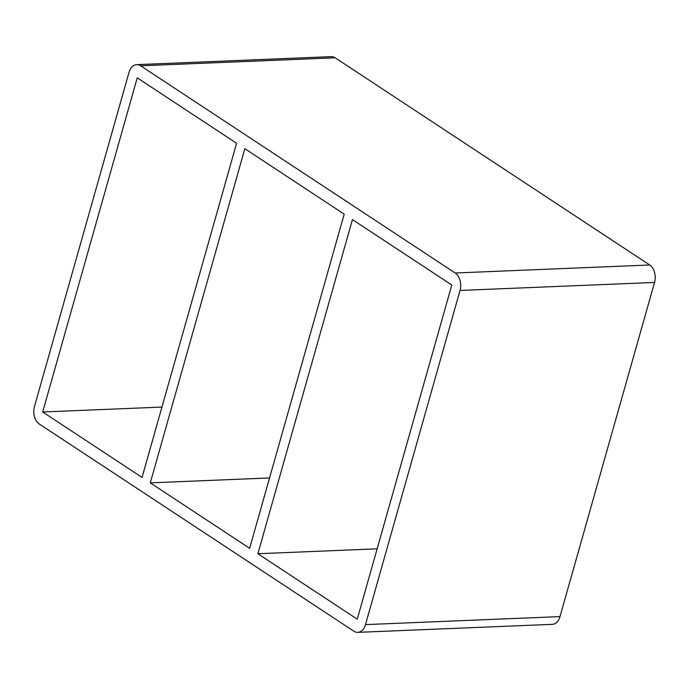<?xml version="1.0" encoding="UTF-8"?>
<svg xmlns="http://www.w3.org/2000/svg" width="689" height="689" viewBox="0 0 689 689"><rect width="100%" height="100%" fill="white"/><g stroke="black" fill="none" stroke-linecap="round" stroke-linejoin="round"><path stroke-width="1.03" d="M344.199 214.141L249.642 548.298L150.288 482.86L244.845 148.703L344.199 214.141M257.884 553.732L352.441 219.576L451.795 285.013L357.238 619.17L257.884 553.732L377.141 548.823M269.545 477.951L150.288 482.86M236.603 143.269L142.046 477.425L42.692 411.988L137.249 77.831L236.603 143.269M161.949 407.078L42.692 411.988M335.164 57.807L649.71 264.989L455.196 272.999A13.194 8.914 87.6 0 1 460.037 290.448L654.55 282.447L559.993 616.603L365.48 624.604A13.194 8.914 87.6 0 1 357.78 632.356A13.194 8.914 87.6 0 1 353.836 631.193L39.29 424.011A13.194 8.914 87.6 0 1 34.45 406.553L129.007 72.397A13.194 8.914 87.6 0 1 136.706 64.645A13.194 8.914 87.6 0 1 140.651 65.808L335.164 57.807A13.194 8.914 -92.4 0 0 331.22 56.644L136.706 64.645M654.55 282.447A13.194 8.914 -92.4 0 0 649.71 264.989M357.78 632.356L552.294 624.355A13.194 8.914 -92.4 0 0 559.993 616.603M455.196 272.999L140.651 65.808M365.48 624.604L460.037 290.448"/></g></svg>
